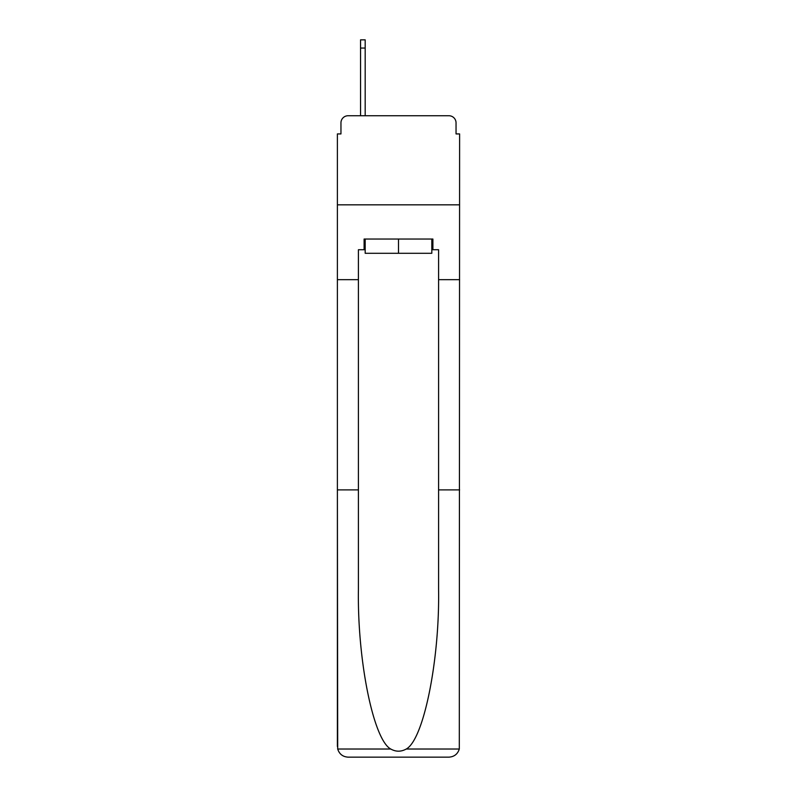 <?xml version="1.0" encoding="UTF-8"?>
<svg xmlns="http://www.w3.org/2000/svg" width="797" height="797" viewBox="0 0 797 797"><rect width="100%" height="100%" fill="white"/><g stroke="black" fill="none" stroke-linecap="round" stroke-linejoin="round"><path stroke-width="1.2" d="M340.957 122.877L340.957 133.926L340.957 122.877A7.123 7.123 0 0 1 348.08 115.744L360.553 115.744L360.553 39.85L365.185 39.85L365.185 115.744L370.705 115.744M431.815 249.73L432.891 249.73L432.891 239.04L364.109 239.04L364.109 249.73L358.411 249.73L358.411 489.896L337.39 489.896L337.699 749.021C339.323 754.082 342.78 756.791 348.08 757.15L448.92 757.15C454.22 756.791 457.677 754.082 459.301 749.021L459.61 133.926L456.043 133.926L456.043 122.877A7.123 7.123 0 0 0 448.92 115.744L348.08 115.744M358.411 279.667L337.39 279.667L337.39 204.829L459.61 204.829L337.39 204.829L337.39 133.926L340.957 133.926M426.295 115.744L448.92 115.744M456.043 133.926L456.043 122.877M348.08 757.15L375.158 757.15L348.08 757.15M358.411 489.896L358.411 589.581C357.305 660.384 373.394 739.716 390.739 749.021C395.91 751.9 401.08 751.9 406.261 749.021C423.605 739.716 439.695 660.384 438.589 589.581L438.589 249.73L432.891 249.73M337.39 746.46L337.39 279.667M459.61 279.667L438.589 279.667M459.61 489.896L438.589 489.896M364.109 249.73L365.185 249.73M365.185 239.04L365.185 253.297L431.815 253.297L431.815 239.04M398.5 239.04L398.5 253.297M337.699 749.021L390.739 749.021M406.261 749.021L459.301 749.021M360.553 48.049L365.185 48.049"/></g></svg>
